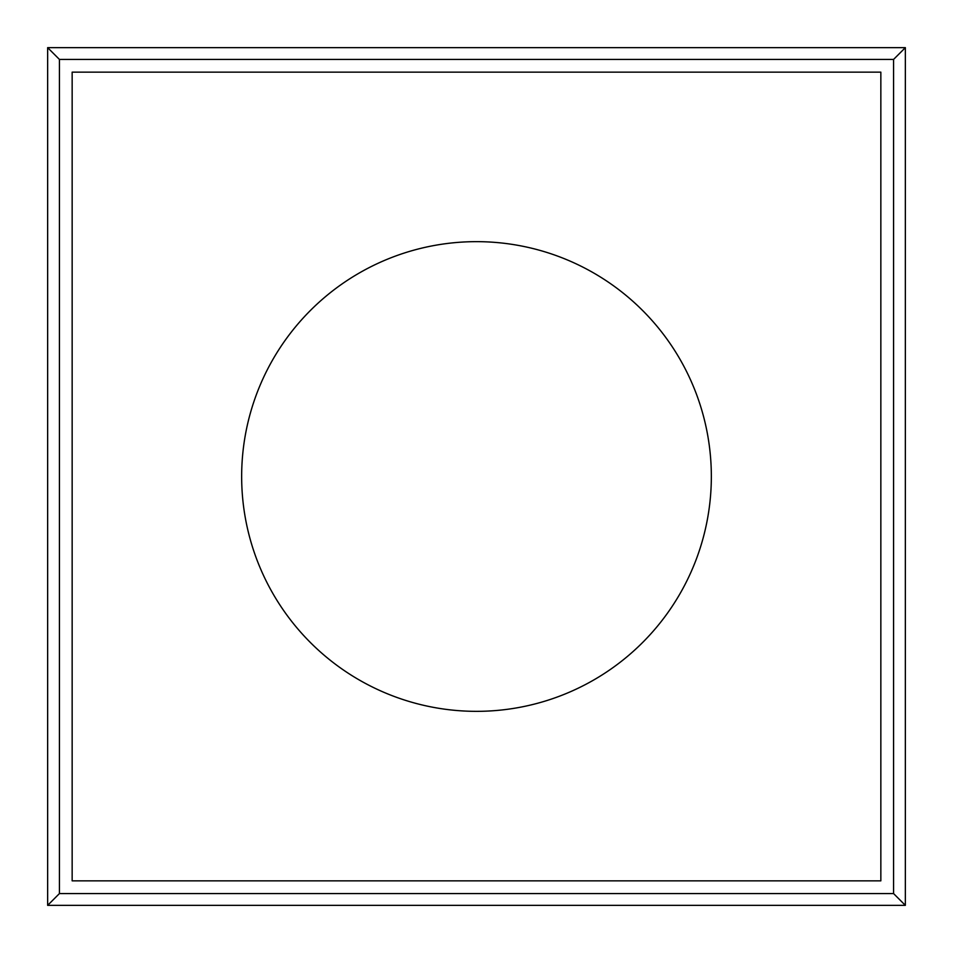 <?xml version="1.0" encoding="UTF-8"?>
<svg xmlns="http://www.w3.org/2000/svg" width="953" height="953" viewBox="0 0 953 953"><rect width="100%" height="100%" fill="white"/><g stroke="black" fill="none" stroke-linecap="round" stroke-linejoin="round"><path stroke-width="1.43" d="M47.65 47.65L47.65 905.35L905.35 905.35L905.35 47.65L47.65 47.65L59.42 59.42L59.42 893.58L47.65 905.35M59.42 893.58L893.58 893.58L905.35 905.35M893.58 893.58L893.58 59.42L905.35 47.65M893.58 59.42L59.42 59.42M72.154 72.154L72.154 880.846L880.846 880.846L880.846 72.154L72.154 72.154M711.343 476.5A234.843 234.843 0 0 0 359.078 273.118A234.843 234.843 0 0 0 359.078 679.882A234.843 234.843 0 0 0 711.343 476.5"/></g></svg>
